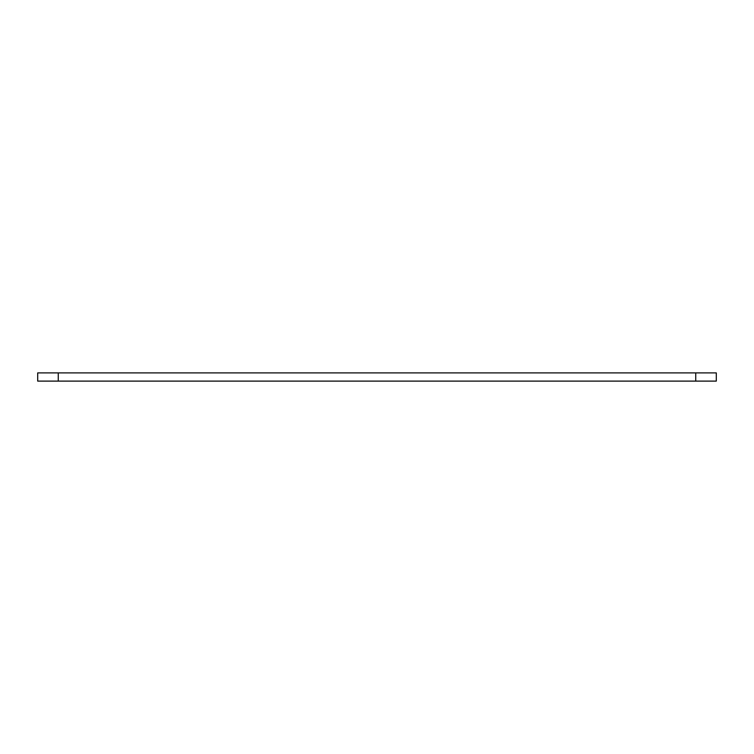 <?xml version="1.0" encoding="UTF-8"?>
<svg xmlns="http://www.w3.org/2000/svg" width="754" height="754" viewBox="0 0 754 754"><rect width="100%" height="100%" fill="white"/><g stroke="black" fill="none" stroke-linecap="round" stroke-linejoin="round"><path stroke-width="1.13" d="M716.3 372.891L37.7 372.891L37.7 381.109L716.3 381.109L716.3 372.891M58.265 372.891L58.265 381.109M695.735 372.891L695.735 381.109"/></g></svg>
